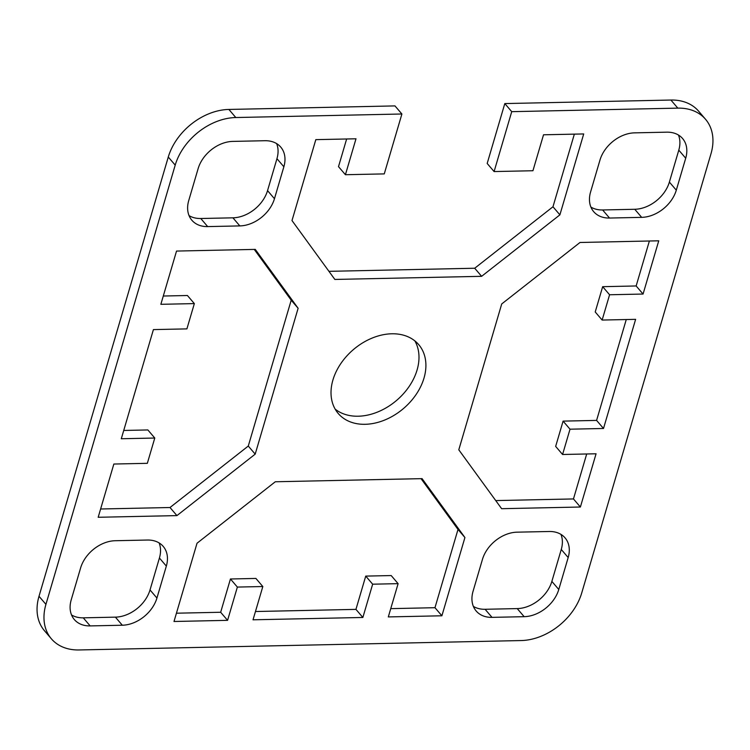 <?xml version="1.0" encoding="UTF-8"?>
<svg xmlns="http://www.w3.org/2000/svg" width="750" height="750" viewBox="0 0 750 750"><rect width="100%" height="100%" fill="white"/><g stroke="black" fill="none" stroke-linecap="round" stroke-linejoin="round"><path stroke-width="1.12" d="M332.916 380.016A52.959 38.672 -40.6 0 1 371.981 338.147A52.959 38.672 -40.6 0 1 418.697 344.606A52.959 38.672 -40.6 0 1 424.003 378.075A52.959 38.672 -40.6 0 1 384.938 419.944A52.959 38.672 -40.6 0 1 338.222 413.475A52.959 38.672 -40.6 0 1 332.916 380.016M335.138 409.106A52.959 38.672 139.4 0 0 381.244 410.419A52.959 38.672 139.4 0 0 417.084 369.984A52.959 38.672 139.4 0 0 414.862 340.894M705.534 119.269L698.616 111.178A54.525 39.806 139.4 0 0 670.903 100.041L504.806 103.575L511.725 111.666L677.822 108.131A54.525 39.806 -40.6 0 1 705.534 119.269A54.525 39.806 -40.6 0 1 710.991 153.722L581.719 592.969A54.525 39.806 -40.6 0 1 521.119 640.556L79.097 649.959A54.525 39.806 -40.6 0 1 51.384 638.822A54.525 39.806 -40.6 0 1 45.928 604.369L175.209 165.122A54.525 39.806 -40.6 0 1 235.8 117.534L401.897 114L394.969 105.909L228.881 109.444A54.525 39.806 139.4 0 0 168.281 157.031L39.009 596.278A54.525 39.806 139.4 0 0 44.466 630.731L51.384 638.822M511.725 111.666L494.1 171.562L532.941 170.738L543.525 134.794L583.706 133.941L559.894 214.856L481.622 276.319L334.847 279.441L291.994 220.556L315.816 139.641L355.997 138.787L345.422 174.722L338.503 166.641L346.641 138.984M328.941 271.331L474.703 268.238L552.975 206.766L574.35 134.138M494.1 171.562L487.181 163.472L504.806 103.575M562.575 454.491L596.062 453.778L580.388 507.019L501.638 508.697L458.794 449.803L501.722 303.947L579.994 242.484L658.744 240.806L643.069 294.047L609.581 294.759L602.137 320.053L635.625 319.341L603.506 428.484L570.019 429.197L562.575 454.491L555.656 446.4L563.1 421.116L596.587 420.403L626.269 319.537M602.137 320.053L595.219 311.962L602.663 286.678L636.15 285.966L649.378 241.003M495.741 500.588L573.469 498.938L586.697 453.975M255.469 611.522L355.941 609.375L365.738 576.103L391.191 575.559L398.109 583.65L372.656 584.194L362.859 617.466L253.022 619.8L262.819 586.528L237.366 587.072L227.578 620.344L174 621.487L197.025 543.234L275.297 481.762L422.072 478.641L464.925 537.534L441.891 615.788L388.312 616.922L398.109 583.65M390.75 608.644L434.972 607.697L458.006 529.444L421.059 478.669M176.438 613.2L220.659 612.263L230.447 578.981L255.9 578.438L262.819 586.528M473.372 606.394A31.153 22.744 139.4 0 0 485.091 609.281L517.238 608.597A31.153 22.744 139.4 0 0 551.859 581.4L561.262 549.459A31.153 22.744 139.4 0 0 560.944 534.375M71.531 614.944A31.153 22.744 139.4 0 0 83.25 617.831L115.397 617.147A31.153 22.744 139.4 0 0 150.019 589.95L159.422 558.009A31.153 22.744 139.4 0 0 159.103 542.925M189.056 215.625A31.153 22.744 139.4 0 0 200.775 218.503L232.922 217.828A31.153 22.744 139.4 0 0 267.544 190.631L276.947 158.691A31.153 22.744 139.4 0 0 276.628 143.606M123.731 430.463L147.863 429.947L154.781 438.038L121.294 438.75L153.412 329.597L186.9 328.884L194.344 303.6L160.856 304.312L176.531 251.062L255.281 249.394L298.125 308.278L255.197 454.134L176.925 515.606L98.184 517.275L113.85 464.034L147.338 463.322L154.781 438.038M100.622 508.997L170.006 507.516L248.278 446.053L291.206 300.197L254.259 249.413M163.303 296.025L187.425 295.509L194.344 303.6M590.897 207.075A31.153 22.744 139.4 0 0 602.616 209.963L634.763 209.278A31.153 22.744 139.4 0 0 669.384 182.081L678.787 150.141A31.153 22.744 139.4 0 0 678.469 135.056M345.422 174.722L384.262 173.897L401.897 114M473.053 591.309L482.456 559.369A31.153 22.744 -40.6 0 1 517.078 532.172L549.225 531.497A31.153 22.744 -40.6 0 1 565.059 537.863A31.153 22.744 -40.6 0 1 568.181 557.541L558.778 589.491A31.153 22.744 -40.6 0 1 524.156 616.678L492.009 617.362A31.153 22.744 -40.6 0 1 476.175 610.997A31.153 22.744 -40.6 0 1 473.053 591.309M115.237 540.722L147.384 540.037A31.153 22.744 -40.6 0 1 163.219 546.403A31.153 22.744 -40.6 0 1 166.341 566.091L156.938 598.041A31.153 22.744 -40.6 0 1 122.316 625.228L90.169 625.913A31.153 22.744 -40.6 0 1 74.334 619.547A31.153 22.744 -40.6 0 1 71.212 599.859L80.616 567.919A31.153 22.744 -40.6 0 1 115.237 540.722M283.866 166.772L274.462 198.722A31.153 22.744 -40.6 0 1 239.841 225.909L207.694 226.594A31.153 22.744 -40.6 0 1 191.859 220.228A31.153 22.744 -40.6 0 1 188.737 200.541L198.141 168.6A31.153 22.744 -40.6 0 1 232.762 141.403L264.909 140.719A31.153 22.744 -40.6 0 1 280.744 147.084A31.153 22.744 -40.6 0 1 283.866 166.772L276.947 158.691M641.681 217.359L609.534 218.044A31.153 22.744 -40.6 0 1 593.7 211.678A31.153 22.744 -40.6 0 1 590.578 191.991L599.981 160.05A31.153 22.744 -40.6 0 1 634.603 132.853L666.75 132.169A31.153 22.744 -40.6 0 1 682.594 138.534A31.153 22.744 -40.6 0 1 685.706 158.222L676.303 190.172A31.153 22.744 -40.6 0 1 641.681 217.359L634.763 209.278M580.388 507.019L573.469 498.938M570.019 429.197L563.1 421.116M603.506 428.484L596.587 420.403M609.581 294.759L602.663 286.678M643.069 294.047L636.15 285.966M464.925 537.534L458.006 529.444M227.578 620.344L220.659 612.263M237.366 587.072L230.447 578.981M362.859 617.466L355.941 609.375M372.656 584.194L365.738 576.103M441.891 615.788L434.972 607.697M176.925 515.606L170.006 507.516M255.197 454.134L248.278 446.053M298.125 308.278L291.206 300.197M559.894 214.856L552.975 206.766M481.622 276.319L474.703 268.238M670.903 100.041L677.822 108.131M235.8 117.534L228.881 109.444M168.281 157.031L175.209 165.122M45.928 604.369L39.009 596.278M558.778 589.491L551.859 581.4M568.181 557.541L561.262 549.459M492.009 617.362L485.091 609.281M524.156 616.678L517.238 608.597M90.169 625.913L83.25 617.831M122.316 625.228L115.397 617.147M156.938 598.041L150.019 589.95M166.341 566.091L159.422 558.009M207.694 226.594L200.775 218.503M239.841 225.909L232.922 217.828M274.462 198.722L267.544 190.631M609.534 218.044L602.616 209.963M676.303 190.172L669.384 182.081M685.706 158.222L678.787 150.141"/></g></svg>
